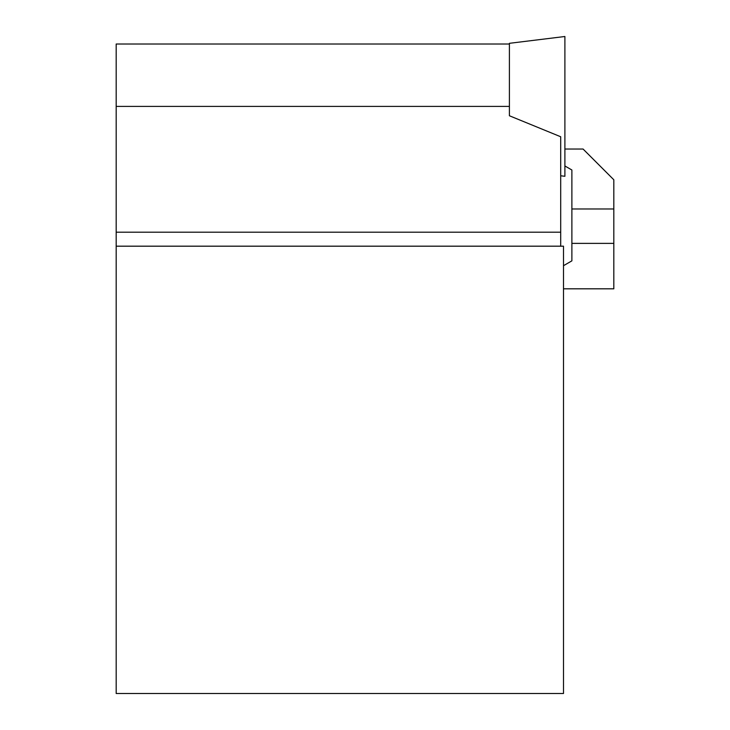 <?xml version="1.0" encoding="UTF-8"?>
<svg xmlns="http://www.w3.org/2000/svg" width="730" height="730" viewBox="0 0 730 730"><rect width="100%" height="100%" fill="white"/><g stroke="black" fill="none" stroke-linecap="round" stroke-linejoin="round"><path stroke-width="1.09" d="M560.704 246.183L560.704 136.756L509.403 115.76L509.403 106.397L116.179 106.397L116.179 246.183L563.496 246.183L563.496 693.5L116.179 693.5L116.179 246.183M509.403 44.01L116.179 44.01L116.179 106.397M564.892 149.029L583.069 149.029L613.82 179.781L613.82 288.815L563.496 288.815M571.882 260.856L563.496 265.702L571.882 260.856L571.882 208.981L613.82 208.981M564.892 165.965L571.882 169.999L571.882 208.981M560.704 175.775L564.892 176.286L564.892 36.5L509.403 43.316L509.403 106.397M560.704 232.204L116.179 232.204M571.882 243.382L613.82 243.382"/></g></svg>

